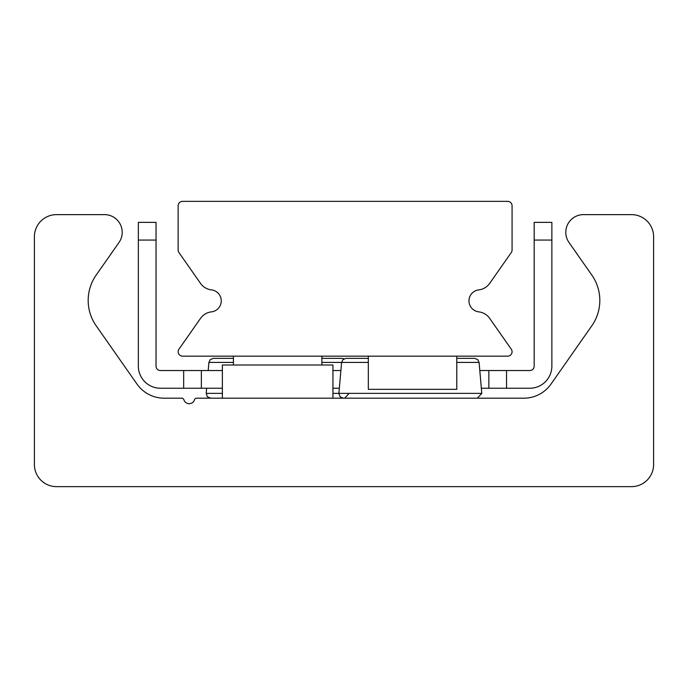 <?xml version="1.0" encoding="UTF-8"?>
<svg xmlns="http://www.w3.org/2000/svg" width="688" height="688" viewBox="0 0 688 688"><rect width="100%" height="100%" fill="white"/><g stroke="black" fill="none" stroke-linecap="round" stroke-linejoin="round"><path stroke-width="1.03" d="M56.511 486.64A22.111 22.111 0 0 1 34.4 464.52L34.4 236.749A22.111 22.111 0 0 1 56.511 214.63L104.516 214.63A17.69 17.69 0 0 1 119.007 242.468L96.182 275.062A44.23 44.23 0 0 0 96.182 325.802L136.955 384.033A33.17 33.17 0 0 0 164.131 398.18L181.787 398.18A2.21 2.21 0 0 1 183.902 399.762A5.53 5.53 0 0 0 194.498 399.762A2.21 2.21 0 0 1 196.613 398.18L523.869 398.18A33.17 33.17 0 0 0 551.045 384.033L591.818 325.802A44.23 44.23 0 0 0 591.818 275.062L568.993 242.468A17.69 17.69 0 0 1 583.484 214.63L631.489 214.63A22.111 22.111 0 0 1 653.6 236.749L653.6 464.52A22.111 22.111 0 0 1 631.489 486.64L56.511 486.64M182.569 356.16A4.42 4.42 0 0 1 178.94 349.203L200.535 318.363A15.48 15.48 0 0 1 211.465 311.862A11.06 11.06 0 0 0 211.465 289.889A15.48 15.48 0 0 1 200.535 283.387L178.94 252.548A4.42 4.42 0 0 1 178.14 250.011L178.14 205.789A4.42 4.42 0 0 1 182.569 201.36L507.649 201.36A4.42 4.42 0 0 1 512.07 205.789L512.07 250.011A4.42 4.42 0 0 1 511.27 252.548L489.675 283.387A15.48 15.48 0 0 1 478.753 289.889A11.06 11.06 0 0 0 478.753 311.862A15.48 15.48 0 0 1 489.675 318.363L511.27 349.203A4.42 4.42 0 0 1 507.649 356.16L182.569 356.16M488.85 388.23L506.54 388.23L506.54 370.54L488.85 370.54L488.85 388.23L481.342 388.23M534.18 240.06L551.871 240.06L551.871 222.37L534.18 222.37L534.18 366.111A4.42 4.42 0 0 1 529.76 370.54L506.54 370.54M183.67 370.54L183.67 388.23L201.36 388.23L201.36 370.54L160.45 370.54A4.42 4.42 0 0 1 156.03 366.111L156.03 222.37L138.34 222.37L138.34 240.06L156.03 240.06M201.36 370.54L222.37 370.54M332.94 370.54L340.887 370.54M479.794 370.54L488.85 370.54M138.34 240.06L138.34 366.111A22.111 22.111 0 0 0 160.45 388.23L183.67 388.23M339.339 388.23L332.94 388.23M222.37 388.23L201.36 388.23M506.54 388.23L529.76 388.23A22.111 22.111 0 0 0 551.871 366.111L551.871 240.06M233.43 356.16L233.43 365.01M321.889 356.16L321.889 365.01M368.329 356.16L368.329 389.331L456.78 389.331L456.78 356.16M233.43 358.371L213.323 358.371L233.43 358.371M321.889 358.371L341.996 358.371L321.889 358.371M349.108 393.373L344.705 398.18M368.329 358.371L346.004 358.371L368.329 358.371M456.78 358.371L474.677 358.371L456.78 358.371M456.78 362.413L479.089 362.413L481.798 393.373L477.386 398.18M332.94 398.18L332.94 365.01L222.37 365.01L222.37 398.18M213.323 358.371L210.313 359.557L208.911 362.413L233.43 362.413M321.889 362.413L368.329 362.413M481.798 393.373L332.94 393.373M222.37 393.373L206.202 393.373L207.329 396.718L210.614 398.18M344 358.852L341.996 358.371M208.911 362.413L208.206 370.54M206.658 388.23L206.202 393.373M343.295 398.18L340.01 396.718L338.892 393.373L341.601 362.413L342.994 359.557L346.004 358.371M479.089 362.413L477.687 359.557L474.677 358.371"/></g></svg>
